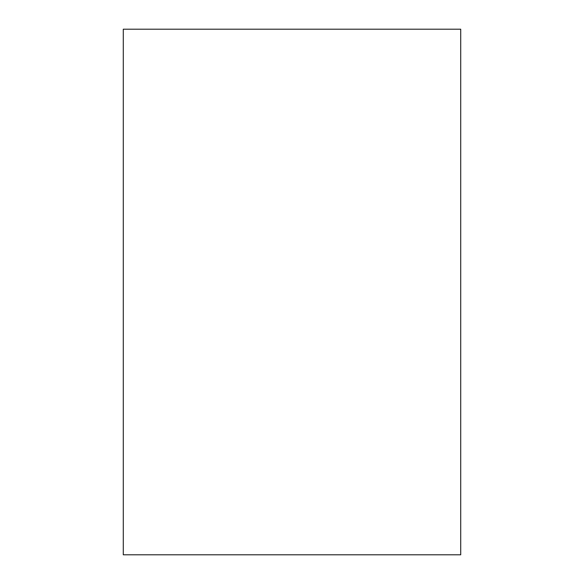 <?xml version="1.0" encoding="UTF-8"?>
<svg xmlns="http://www.w3.org/2000/svg" width="584" height="584" viewBox="0 0 584 584"><rect width="100%" height="100%" fill="white"/><g stroke="black" fill="none" stroke-linecap="round" stroke-linejoin="round"><path stroke-width="0.88" d="M460.718 29.2L123.282 29.2L123.282 554.8L460.718 554.8L460.718 29.2"/></g></svg>
